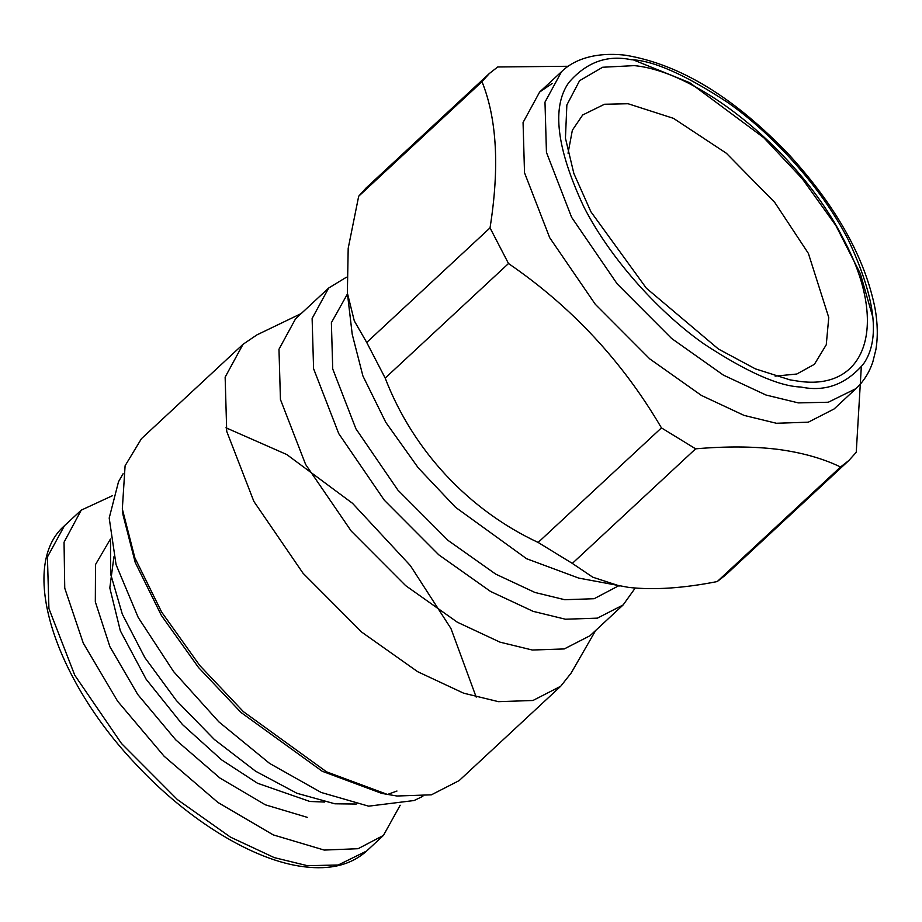 <?xml version="1.0" encoding="UTF-8"?>
<svg xmlns="http://www.w3.org/2000/svg" width="922" height="922" viewBox="0 0 922 922"><rect width="100%" height="100%" fill="white"/><g stroke="black" fill="none" stroke-linecap="round" stroke-linejoin="round"><path stroke-width="1.38" d="M307.257 817.341L265.363 804.814L219.885 778.007L175.756 739.859L137.747 694.485L109.925 646.748L95.323 601.824L95.508 564.575L110.456 538.99M112.553 495.656L81.228 510.154L64.044 542.228L64.747 588.167L83.257 643.095L117.613 701.204L164.151 756.271L217.938 802.463L273.269 834.894L324.221 850.072L358.093 848.701L383.425 835.424L400.183 805.252M356.272 804.042L334.882 803.8L296.93 793.277L255.648 771.241L214.353 739.479L176.425 700.582L144.881 657.651L122.338 614.213L110.559 573.726L110.536 539.531M422.864 796.308L414.105 800.527L368.593 806.162L321.167 792.459L269.604 763.416L218.825 721.834L173.59 671.585L138.231 617.498L116.057 564.633L109.199 518.037L118.535 481.676M301.206 313.561L256.904 334.893L243.016 344.309L141.469 438.653L125.092 465.771L122.326 508.979L123.018 514.856L135.211 562.42L161.396 615.481L198.495 667.493L241.08 712.533L322.251 771.276L381.8 793.404L396.921 796.009L431.392 794.833L459.156 780.6L560.703 686.256L571.11 673.106L595.647 630.487M122.326 508.979L134.831 557.729L161.673 612.127L199.705 665.442L243.362 711.623L326.572 771.841L387.62 794.522M476.201 697.124L450.939 628.493L410.325 565.566L352.492 503.285L286.765 454.534L225.971 427.785M243.016 344.309L225.141 377.144L226.72 431.358L253.884 501.441L303.038 573.242L361.827 632.204L417.631 671.677L463.593 693.171L498.468 701.665L532.939 700.49L560.703 686.256M346.395 277.234L328.693 288.021L295.547 318.816L278.974 349.254L280.438 399.491L305.62 464.446L351.178 531.003L405.668 585.643L457.381 622.235L499.989 642.15L532.305 650.022L564.252 648.938L589.988 635.742L623.134 604.947L635.189 588.086M328.693 288.021L312.12 318.459L313.584 368.708L338.766 433.651L384.313 500.208L438.803 554.848L490.527 591.44L533.135 611.355L565.451 619.227L597.398 618.143L623.134 604.947M347.479 293.888L331.378 322.688L332.727 368.961L355.915 428.788L397.878 490.089L448.069 540.419L495.702 574.118L534.944 592.466L564.713 599.715L594.137 598.712L618.662 585.793M358.681 196.236L348.193 248.341L347.363 292.966L352.227 334.317L362.899 375.934L385.811 422.368L418.277 467.892L455.537 507.307L526.577 558.709L578.693 578.082L628.7 587.406C653.836 590.195 683.352 588.248 717.235 581.552L840.553 466.981C822.608 458.361 801.541 452.46 777.373 449.291C753.193 446.375 725.948 446.225 695.637 448.83L572.32 563.4L538.137 542.447L661.454 427.889C622.592 361.528 571.605 306.738 508.506 263.531L385.189 378.089L366.714 342.454L490.031 227.884C499.62 167.597 496.946 118.857 481.999 81.678L358.681 196.236L366.046 188.053L489.363 73.495L497.707 66.983L568.309 66.269M347.363 292.966L354.302 320.902L366.714 342.454M385.189 378.089C412.964 450.478 468.895 510.177 538.137 542.447M572.32 563.4L592.788 577.207L619.619 585.977M861.298 367.083L856.25 452.287L848.885 460.47L725.579 575.04L717.235 581.552M661.454 427.889L695.637 448.83M508.506 263.531L490.031 227.884M481.999 81.678L489.363 73.495M552.105 83.51L539.624 92.062L523.062 122.488L524.514 172.737L549.696 237.692L595.255 304.237L649.745 358.889L701.458 395.469L744.066 415.396L776.382 423.267L808.329 422.172L834.064 408.988L855.985 388.611C863.695 381.385 869.308 372.476 872.846 361.873L875.9 349.542C877.975 337.014 877.698 323.345 875.07 308.513C865.009 258.102 836.727 207.254 790.212 155.991C735.053 97.859 680.102 64.263 625.358 55.205C592.235 51.482 571.951 61.313 561.544 71.686L544.983 102.123L546.446 152.372L571.617 217.315L617.175 283.872L671.665 338.512L723.378 375.104L765.986 395.019L798.302 402.891L828.302 402.234L855.985 388.611M848.885 460.47L840.553 466.981M797.841 381.109L789.97 379.852L755.406 368.869L718.445 349.046L646.322 288.16L590.921 211.795L573.853 173.463L565.44 138.173L566.857 104.958L579.592 80.687L602.642 67.248L634.313 65.623C701.296 71.974 801.621 155.265 843.561 239.328C889.004 323.841 867.083 391.815 797.841 381.109M568.044 153.248L572.355 130.221L582.692 114.973L604.486 104.255L628.078 103.737L673.463 118.339L726.386 153.271L774.734 202.414L808.387 253.412L828.763 317.514L826.262 344.77L814.38 364.34L796.815 374.021L775.125 376.141M324.59 802.048L309.85 801.472L257.515 783.251L221.66 759.901L182.464 724.554L146.16 679.272L120.333 630.798L109.81 587.925L113.936 556.773M383.425 835.424L366.61 851.041L338.19 865.009L307.418 865.689L274.249 857.61L230.523 837.164L177.439 799.616L121.52 743.535L74.763 675.227L48.924 608.566L47.425 557.003L64.425 525.77L81.228 510.154M872.892 317.445L860.33 273.615L835.874 225.556L802.209 178.661L763.819 137.735L689.76 82.715L633.771 60.057M800.907 387.021C779.044 386.318 746.935 372.096 704.581 344.344C663.16 315.681 612.093 262.286 583.81 206.805C556.473 148.338 551.494 106.906 568.851 82.507C586.323 62.247 607.125 54.652 631.247 59.711C653.099 60.414 685.207 74.636 727.562 102.388C768.983 131.051 820.061 184.446 848.332 239.927C875.669 298.394 880.66 339.826 863.292 364.225C845.82 384.486 825.017 392.081 800.907 387.021M366.61 851.041C351.259 864.801 330.502 870.057 304.352 866.795C254.011 860.941 187.881 820.326 135.672 763.992C54.433 678.546 17.921 566.246 64.425 525.77M387.655 794.407L396.967 791.03M123.133 473.701L118.281 482.114M561.544 71.686L539.624 92.062"/></g></svg>
